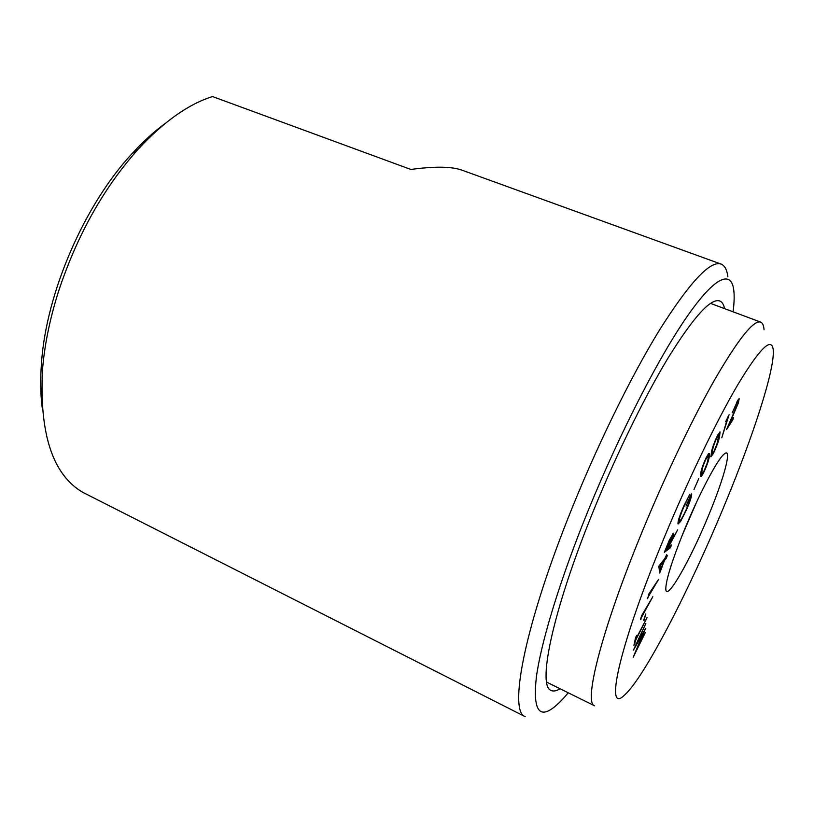 <?xml version="1.0" encoding="UTF-8"?>
<svg xmlns="http://www.w3.org/2000/svg" width="814" height="814" viewBox="0 0 814 814"><rect width="100%" height="100%" fill="white"/><g stroke="black" fill="none" stroke-linecap="round" stroke-linejoin="round"><path stroke-width="1.22" d="M724.572 308.638C723.738 304.467 722.11 301.913 719.708 300.966C710.754 297.924 693.487 317.012 667.918 358.241C642.999 399.471 612.901 461.507 589.295 521.082C551.19 616.768 537.627 686.629 551.149 690.455C553.479 691.554 556.45 690.994 560.063 688.746M733.109 311.823C734.208 303.073 734.442 295.909 733.801 290.333C731.359 269.332 714.204 276.394 684.36 320.502C654.609 364.509 613.746 445.604 582.743 524.084C557.6 587.749 540.852 644.23 536.406 676.749C532.895 708.414 538.441 718.823 553.042 707.997C557.549 704.649 562.606 699.582 568.223 692.785M727.879 276.78C726.994 269.76 724.725 265.537 721.082 264.092C710.266 260.277 689.773 282.193 659.615 329.833C630.199 377.655 594.698 450.386 567.256 520.166C523.117 631.847 508.974 711.945 525.203 716.686L82.763 492.328C52.818 474.806 39.377 434.177 42.45 370.431C44.434 345.584 49.695 319.556 58.221 292.368C76.76 235.857 103.419 188.115 138.217 149.155C163.767 121.591 188.543 104.05 212.535 96.561L410.867 169.465C434.564 166.219 451.628 166.453 462.037 170.187L721.082 264.092M164.998 123.596C153.897 131.726 142.888 141.768 131.99 153.704C84.29 205.036 46.276 292.877 41.504 362.79C40.262 378.907 40.476 393.793 42.145 407.458M681.694 536.548L696.865 501.485M683.821 531.288C672.079 560.51 666.066 579.649 665.791 588.695C665.74 603.439 690.618 559.666 709.014 514.397C724.511 477.065 732.671 446.113 724.002 454.192C717.175 459.717 698.392 495.451 683.821 531.288M725.152 503.571C752.981 436.385 774.297 371.357 773.3 350.803C772.323 336.09 760.642 347.13 738.257 383.933C716.188 421.326 685.337 485.551 660.327 547.049C617.918 650.783 605.097 714.031 624.155 695.41C644.098 678.367 690.374 588.125 725.152 503.571M764.041 329.731C763.736 325.437 762.596 322.904 760.642 322.11C753.601 319.79 738.145 339.224 714.265 380.413C690.923 421.56 661.823 482.916 638.176 541.473C600.02 635.581 583.77 703.306 594.576 705.809L546.611 682.101M641.198 618.925L640.476 619.566L641.707 615.516L652.808 596.733L640.74 618.711M635.775 640.008L633.923 645.441L635.551 637.657L636.741 635.378L636.08 638.563L647.008 617.684L635.775 640.008L635.215 639.753L634.554 642.907L635.103 643.172M659.706 573.087L658.831 566.157L664.723 558.699L666.717 554.538L665.496 557.763L667.348 555.504L666.351 558.16L664.489 560.429L659.706 573.087M683.434 506.837L689.743 494.352L683.76 507.051C680.473 514.733 679.008 519.403 679.375 521.052L679.446 521.092C680.738 520.584 683.038 516.636 686.344 509.259C688.919 503.337 690.241 499.369 690.303 497.344L686.07 506.064L691.432 493.854C692.053 495.431 690.425 500.691 686.568 509.615L680.606 521.428L678.082 524.023C677.533 522.15 679.324 516.422 683.434 506.837M725.712 421.601L729.079 414.723L721.794 437.779L727.401 418.671L725.712 421.601M694.006 489.489L698.738 478.622L694.006 489.489M737.179 402.35L732.224 412.84L737.993 399.969L739.173 398.697L738.39 402.869L729.313 424.145L733.506 417.623L732.753 419.902L726.556 429.548L737.494 404.273L737.993 401.485L736.721 402.167M704.039 471.825C702.36 475.173 701.281 476.729 700.834 476.485L700.762 473.667C700.874 470.767 702.594 465.628 705.911 458.262C707.631 454.863 708.729 453.276 709.208 453.51L709.289 456.349C709.055 459.442 707.305 464.601 704.039 471.825L703.683 471.672M713.318 453.551L710.937 456.807L711.477 452.014C712.301 447.71 714.356 442.104 717.643 435.215L720.064 431.939L719.535 436.752C718.63 441.178 716.564 446.774 713.318 453.551L712.881 453.367M670.37 547.791L664.346 552.319L669.342 540.13L673.463 533.241C673.727 534.177 672.842 537.087 670.807 541.971L677.635 529.894L669.393 545.441L668.742 547.049L671.499 545.004L670.37 547.791L669.79 547.537L664.753 551.312M647.659 598.687L648.819 593.986L658.567 579.375L647.262 598.504M645.339 632.57L633.19 657.254L643.396 632.936L633.424 650.111L645.868 623.361L636.945 643.294L645.573 628.54L636.629 649.776L645.339 632.57M644.098 620.421L645.817 613.939L643.65 620.217M738.736 398.972L738.095 401.79M729.008 424.023L728.154 425.946M732.193 419.678L732.753 419.902M737.993 401.485L737.128 401.424M702.38 473.656L700.64 476.139M708.821 453.612L708.699 456.105L709.289 456.349M708.699 456.105L707.895 460.022M705.423 459.279L705.789 459.432C703.245 465.201 701.963 469.149 701.943 471.286L701.973 473.86L704.242 470.594L707.183 463.003L708.119 458.74L708.027 456.237L706.959 456.247M701.637 469.302L701.393 473.616L701.973 473.86M708.027 456.237L705.789 459.432M727.767 417.012L727.289 418.63M712.362 454.009L710.764 456.4M719.668 432.102L718.955 436.518L719.535 436.752M716.91 436.67L717.287 436.823C714.733 442.307 713.166 446.672 712.596 449.928L712.057 454.151L713.725 451.923L716.92 444.179L718.915 434.656L717.968 434.615M711.67 451.241L711.477 453.917L712.057 454.151M718.915 434.656L717.287 436.823M688.451 496.591L688.97 496.805M678.866 518.742L678.795 520.797L679.375 521.052M691.025 494.79L690.241 498.341M680.891 519.749L680.026 521.174L680.606 521.428M680.026 521.174L677.94 523.768M673.005 533.475L672.232 536.446M670.665 541.91L669.81 543.416M670.522 545.726L669.79 547.537M671.387 536.029L671.977 536.284L666.096 549.023L668.162 547.486L672.15 536.233L671.255 536.151M666.106 557.01L665.771 557.905L666.351 558.16M665.771 557.905L663.919 560.164L664.489 560.429M663.919 560.164L663.502 561.263M660.551 569.088L659.544 571.764M663.715 561.365L663.145 561.111L659.747 565.231L660.764 569.19L663.715 561.365L660.327 565.496L660.764 569.19M659.747 565.231L660.327 565.496M657.203 581.42L657.753 581.745M657.183 581.491L648.789 594.047M635.724 637.321L636.08 638.563M635.887 638.471L635.215 639.753M636.782 643.213L636.019 644.535M643.498 631.939L643.131 632.814M701.353 471.031L701.943 471.286M712.057 449.704L712.596 449.928M41.504 362.79L42.45 370.431M131.99 153.704L138.217 149.155M710.52 303.378L760.642 322.11M679.446 521.092L678.866 520.838"/></g></svg>
